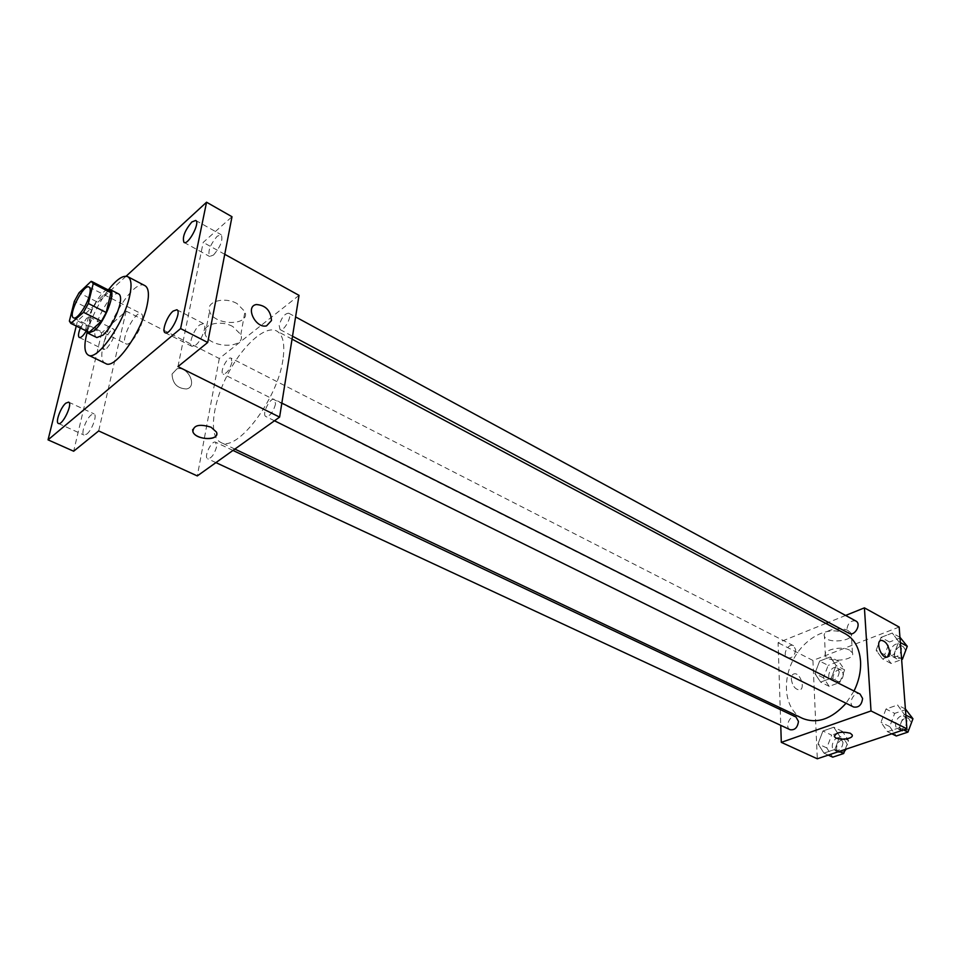 <?xml version="1.0" encoding="UTF-8"?>
<svg xmlns="http://www.w3.org/2000/svg" width="961" height="961" viewBox="0 0 961 961"><rect width="100%" height="100%" fill="white"/><g stroke="black" fill="none" stroke-linecap="round" stroke-linejoin="round"><path stroke-width="0.72" stroke-dasharray="4.8 3.6" d="M142.144 321.322C140.066 331.785 129.639 346.356 126.059 343.882C119.488 341.455 135.381 309.862 141.255 313.694C142.721 314.583 143.021 317.118 142.144 321.322M88.58 332.146L87.079 329.827L69.372 321.094M109.494 290.594L108.761 290.378L96.544 301.622L91.848 310.175L87.079 329.827M107.464 289.561C98.839 292.024 83.379 322.74 86.55 331.137M96.845 337.563C87.775 334.248 110.695 288.696 118.768 293.994M96.544 301.622L79.042 292.757M108.761 290.378L91.151 281.333M91.848 310.175L74.321 301.37M87.127 332.422C91.763 316.722 98.995 302.331 108.845 289.261M105.77 363.57C89.037 357.288 129.951 275.975 144.967 285.669M80.328 328.073L86.586 318.283L89.493 317.082C91.151 319.136 90.07 323.773 86.25 330.992M126.119 276.203L77.517 320.914L76.243 326.055M195.684 345.131C201.714 340.578 207.384 324.962 203.528 323.605L199.696 324.878C193.678 329.503 188.08 344.963 191.936 346.344L195.684 345.131M213.51 255.037C220.658 246.581 223.228 239.806 221.21 234.724L217.234 236.202C210.123 244.671 207.588 251.422 209.606 256.467L213.51 255.037M177.965 366.609L203.203 242.4L231.997 216.73M299.027 295.363L219.3 358.513L126.107 311.112L101.686 332.878L77.517 320.914M224.742 254.305L203.203 242.4M237.055 303.58C224.393 296.276 205.606 301.658 209.57 311.304C213.666 325.911 250.665 326.308 244.959 311.664L237.055 303.58M101.686 332.878L73.661 451.226M106.755 348.399C113.218 340.47 115.608 334.104 113.927 329.275L110.947 330.428C104.521 338.356 102.154 344.711 103.848 349.504L106.755 348.399M86.766 434.108C92.016 430.168 97.541 414.876 94.082 413.903L91.247 414.876C86.009 418.876 80.544 434.024 84.003 435.033L86.766 434.108M126.107 311.112L98.683 430.936M282.918 359.762C277.573 399.5 236.646 452.955 220.706 442.36C208.681 436.738 212.081 405.182 227 375.751C241.74 346.224 265.056 324.698 276.732 331.004C283.111 334.764 285.165 344.35 282.918 359.762M219.3 358.513L197.305 475.923M231.949 362.357C229.679 369.793 226.748 373.685 223.144 374.045C219.168 372.496 227.553 355.906 231.157 358.201L231.949 362.357M275.555 404.052C273.224 412.113 270.017 416.269 265.921 416.545C261.284 414.744 270.269 396.773 274.498 399.392L275.555 404.052M216.549 446.913C214.315 454.493 211.348 458.445 207.684 458.769C203.384 457.232 211.708 439.886 215.624 442.216L216.549 446.913M279.171 325.443L280.071 329.587C283.915 332.17 292.985 314.98 288.708 313.19C284.708 313.502 281.525 317.586 279.171 325.443M172.043 374.057C172.512 383.607 177.341 388.58 186.53 388.953C197.966 386.827 187.96 365.721 176.992 368.832L172.043 374.057C172.524 383.607 177.353 388.568 186.542 388.953C197.978 386.815 187.96 365.721 176.992 368.832L172.043 374.045M232.826 326.548C220.009 319.316 201.077 324.614 205.113 334.164C209.306 348.615 246.641 349.047 240.827 334.548L232.826 326.548M192.656 429.591C195.503 424.69 201.642 423.897 211.084 427.225L216.477 432.09L216.718 434.24M854.017 691.019L846.064 703.26M802.615 718.42C785.569 710.443 781.365 683.019 792.885 660.459C804.129 637.756 828.658 624.794 845.224 633.719M855.891 621.022C850.857 620.181 847.854 622.968 846.893 629.407L849.116 633.371M790.158 729.723C784.164 727.285 790.302 713.951 795.996 717.014M853.632 707.008C847.29 704.245 854.041 690.671 860.071 694.07M795.696 649.696C794.759 655.798 791.984 658.525 787.371 657.865C781.749 655.39 788.224 642.645 793.546 645.72L795.696 649.696M845.62 615.448L828.49 622.368M825.883 623.425L778.098 642.729L780.188 707.789M780.248 709.554L780.752 725.351M819.649 661.06L814.88 673.529L820.634 682.094L831.277 678.106L836.094 665.48L830.208 656.988L819.649 661.06L814.88 673.529L820.634 682.094L831.277 678.106L836.094 665.48L830.208 656.988L819.649 661.06L828.166 665.396L823.433 677.829L829.211 686.37L839.854 682.43L844.635 669.853L838.725 661.372L828.166 665.396M885.982 709.038L880.997 722.3L887.544 731.705L899.22 727.777L904.241 714.335L897.55 705.014L885.982 709.038L880.997 722.3L887.544 731.705L899.22 727.777L904.241 714.335L897.55 705.014L885.982 709.038L894.667 713.398L889.718 726.6L896.301 735.994M899.16 627.053L812.934 660.447L817.306 758.782M822.928 731.009L818.039 743.874L823.961 753.112L834.893 749.436L839.818 736.414L833.764 727.237L822.928 731.009L818.039 743.874L823.961 753.112L834.893 749.436L839.818 736.414L833.764 727.237L822.928 731.009L831.637 735.129L826.784 747.934L832.731 757.16M881.021 637.395L876.156 650.249L882.51 658.934L893.85 654.681L898.751 641.66L892.264 633.059L881.021 637.395L876.156 650.249L882.51 658.934L893.85 654.681L898.751 641.66L892.264 633.059L881.021 637.395L889.514 641.996L884.685 654.789L891.063 663.462L901.622 659.546M812.934 660.447L778.098 642.729M848.515 630.776C840.527 626.031 821.451 630.548 824.454 636.398C826.784 644.158 854.882 641.155 851.29 633.479L848.515 630.776M791.323 679.151C792.344 685.698 795.011 689.301 799.336 689.95C805.762 689.481 800.465 672.568 794.303 673.805C792.308 674.226 791.311 676.003 791.323 679.151C792.357 685.698 795.023 689.301 799.336 689.95C805.762 689.481 800.465 672.568 794.303 673.805C792.308 674.226 791.311 676.003 791.323 679.139M887.471 657.024L886.871 657.168C881.273 658.261 875.351 642.068 880.769 640.519M849.632 650.177C841.596 645.492 822.388 649.924 825.391 655.678C827.733 663.33 856.023 660.399 852.431 652.831L849.632 650.177M834.304 735.898C836.923 732.102 842.256 731.213 850.293 733.243L852.251 735.357M900.757 637.708L889.514 641.996M901.514 648.459C900.649 654.765 897.682 657.48 892.625 656.603C886.631 653.768 893.586 641.119 899.256 644.555L901.514 648.459M884.685 654.789L876.156 650.249M891.063 663.462L882.51 658.934M901.574 658.814L893.85 654.681M900.337 642.525L898.751 641.66M899.928 637.251L892.264 633.059M903.112 657.372L896.865 658.862C890.871 656.027 897.802 643.414 903.472 646.849L905.706 650.441M839.229 671.883C838.376 677.877 835.626 680.52 830.977 679.799C825.283 677.289 831.613 664.832 837.007 667.943L839.229 671.883M823.433 677.829L814.88 673.529M829.211 686.37L820.634 682.094M839.854 682.43L831.277 678.106M844.635 669.853L836.094 665.48M838.725 661.372L830.208 656.988M843.47 674.045C842.629 680.028 839.878 682.658 835.229 681.938C829.535 679.415 835.842 666.994 841.247 670.105L843.47 674.045M906.223 709.422L894.667 713.398M907.028 720.738C906.247 727.105 903.292 729.867 898.163 729.015C891.772 726.216 898.355 712.966 904.433 716.401L907.028 720.738M889.718 726.6L880.997 722.3M891.844 733.808L887.544 731.705M903.52 729.904L899.22 727.777M905.851 715.152L904.241 714.335M905.382 708.99L897.55 705.014M908.962 729.423L902.499 731.153C896.096 728.354 902.667 715.14 908.746 718.564L911.364 722.996M845.212 749.436L848.551 740.559L842.473 731.393L831.637 735.129M843.013 742.433C842.232 748.475 839.494 751.166 834.797 750.481C828.742 748.018 834.713 734.997 840.479 738.072L843.013 742.433M826.784 747.934L818.039 743.874M828.274 755.106L823.961 753.112M839.205 751.442L834.893 749.436M848.551 740.559L839.818 736.414M842.473 731.393L833.764 727.237M844.503 751.286L839.133 752.499C833.079 750.036 839.037 737.039 844.815 740.126L847.35 744.475L846.245 749.087M73.553 317.851L126.059 343.882M89.061 287.039L141.255 313.694M58.417 423.477L84.003 435.033M68.615 402.13L94.082 413.903M165.16 332.746L191.936 346.344M176.872 309.754L203.528 323.605M184.007 242.424L209.606 256.467M195.708 220.441L221.21 234.724M79.319 337.503L103.848 349.504M89.493 317.082L113.927 329.275M240.827 334.548L244.959 311.664M205.113 334.164L209.57 311.304M292.048 339.149L276.732 331.004M234.868 449.075L220.706 442.36M280.071 329.587L292.516 336.23M288.708 313.19L295.592 316.926M232.97 450.433L215.624 442.216M215.937 462.613L207.684 458.769M281.849 403.091L274.498 399.392M274.486 420.774L265.921 416.545M793.546 645.72L231.157 358.201M787.371 657.865L223.144 374.045M852.431 652.831L851.29 633.479M825.391 655.678L824.454 636.398M903.472 646.849L899.256 644.555M896.865 658.862L892.625 656.603M841.247 670.105L837.007 667.943M835.229 681.938L830.977 679.799M908.746 718.564L904.433 716.401M902.499 731.153L898.163 729.015M844.815 740.126L840.479 738.072M839.133 752.499L834.797 750.481"/><path stroke-width="1.44" d="M89.613 294.643C87.235 305.202 76.832 320.193 73.553 317.851C67.45 315.676 83.667 283.435 89.061 287.039C90.418 287.868 90.598 290.402 89.613 294.643M91.151 281.333L79.042 292.757L74.321 301.37L69.372 321.094L70.826 323.389L83.535 312.313L88.364 303.508L93.241 283.603L91.151 281.333M71.342 323.557L89.121 332.326L101.41 321.25L83.535 312.313M88.364 303.508L106.215 312.505L110.911 292.673L93.241 283.603M106.215 312.505L101.41 321.25M89.121 332.326L70.826 323.389M91.872 281.549L109.494 290.594L110.911 292.673M86.55 331.137L88.052 333.239L94.298 330.716C105.013 321.767 116.521 291.507 110.047 289.513L107.464 289.561M110.047 289.513L118.768 293.994C120.774 295.219 121.122 298.823 119.813 304.817C116.317 317.274 110.755 327.365 103.127 335.089L96.845 337.563L88.052 333.239M108.845 289.261C116.966 279.134 123.272 274.942 127.765 276.672C131.333 278.846 131.969 285.261 129.675 295.94C124.077 323.052 97.037 361.36 88.304 355.114C84.22 352.543 83.835 344.975 87.127 332.422M127.765 276.672L144.967 285.669C148.631 287.88 149.363 294.306 147.165 304.949C141.808 331.977 114.767 369.913 105.77 363.57L88.304 355.114M86.25 330.992C83.331 335.749 81.024 337.924 79.319 337.503C77.949 336.398 78.285 333.251 80.328 328.073M191.804 222.003L195.708 220.441C200.501 222.399 188.212 245.463 184.007 242.424C182.122 237.415 184.716 230.604 191.804 222.003M173.112 311.1L176.872 309.754C182.097 311.724 169.809 335.857 165.16 332.746C161.424 331.437 167.166 315.845 173.112 311.1M65.841 403.164L68.615 402.13C73.084 403.524 62.393 425.927 58.417 423.477C55.077 422.516 60.675 407.248 65.841 403.164M76.243 326.055L48.05 439.862L180.608 328.578L206.555 202.218L126.119 276.203M48.05 439.862L73.661 451.226L98.683 430.936L197.305 475.923L279.603 417.11L177.965 366.609L207.708 342.476L180.608 328.578M211.084 427.225L216.477 432.102C220.477 440.859 195.816 440.498 192.897 431.765C193.317 425.158 199.371 423.657 211.084 427.225M207.708 342.476L231.997 216.73L206.555 202.218M279.603 417.11L299.027 295.363L224.742 254.305M271.495 320.542L266.533 325.875C255.518 328.698 244.851 306.319 256.347 304.529C265.692 305.238 270.738 310.571 271.495 320.542L266.533 325.875C255.518 328.698 244.851 306.319 256.347 304.541C265.692 305.238 270.738 310.571 271.482 320.542M216.718 434.24C216.045 441.351 195.263 439.189 192.897 431.753L192.656 429.591M292.048 339.149L845.224 633.719C854.341 638.873 859.446 648.014 860.539 661.144C861.068 671.09 858.894 681.061 854.017 691.019M846.064 703.26C831.685 719.104 817.198 724.15 802.615 718.42L234.868 449.075M292.516 336.23L849.116 633.371C854.689 636.747 861.789 623.821 855.891 621.022L295.592 316.926M232.97 450.433L795.996 717.014L798.459 721.411C797.594 727.573 794.819 730.348 790.158 729.723L215.937 462.613M281.849 403.091L860.071 694.07L862.594 698.455C861.729 704.954 858.738 707.801 853.632 707.008L274.486 420.774M780.752 725.351L781.305 742.36L871.014 710.948L864.419 607.857L845.62 615.448M828.49 622.368L825.883 623.425M780.188 707.789L780.248 709.554M871.014 710.948L906.896 728.774L817.306 758.782L781.305 742.36M850.293 733.243L852.131 734.841C854.473 739.309 835.938 740.955 834.436 736.426C836.13 732.27 841.416 731.201 850.293 733.243M906.896 728.774L899.16 627.053L864.419 607.857M880.769 640.519L881.369 640.374C885.622 641.131 888.36 644.903 889.61 651.678C889.742 654.946 888.841 656.783 886.871 657.168C880.865 658.273 875.123 640.651 881.381 640.362C885.622 641.131 888.372 644.903 889.61 651.678L887.471 657.024M852.251 735.357C852.924 739.622 835.77 740.643 834.424 736.426L834.304 735.898M901.622 659.546L902.403 659.258L907.268 646.297L899.928 637.251M902.403 659.258L901.574 658.814M907.268 646.297L900.337 642.525M905.706 650.441L903.112 657.372M891.844 733.808L896.301 735.994L907.965 732.102L912.95 718.732L905.382 708.99M907.965 732.102L903.52 729.904M912.95 718.732L905.851 715.152M911.364 722.996L908.962 729.423M828.274 755.106L832.731 757.16L843.662 753.52L845.212 749.436M843.662 753.52L839.205 751.442M846.245 749.087L844.503 751.286"/></g></svg>
